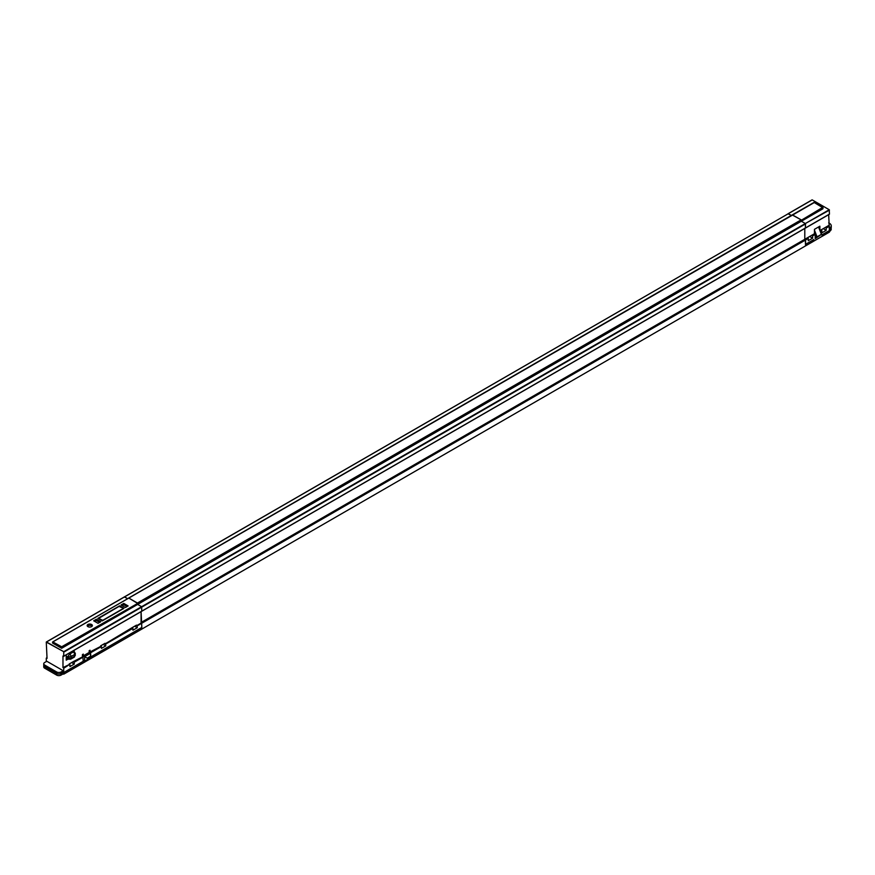 <?xml version="1.0" encoding="UTF-8"?>
<svg xmlns="http://www.w3.org/2000/svg" width="875" height="875" viewBox="0 0 875 875"><rect width="100%" height="100%" fill="white"/><g stroke="black" fill="none" stroke-linecap="round" stroke-linejoin="round"><path stroke-width="1.31" d="M63.733 674.177L63.197 672.295L63.733 674.177L141.838 629.081L141.783 627.484M63.733 672.602L84.098 660.844M90.508 657.147L141.838 627.517M63.197 673.859L61.02 675.117L61.02 673.542L63.197 672.295M44.647 668.172L44.647 666.608A3.073 1.772 0 0 1 43.75 665.35A3.073 1.772 0 0 0 43.75 665.35L43.75 666.914A3.073 1.772 0 0 0 44.647 668.172L56.678 675.117A3.073 1.772 0 0 0 61.02 675.117M44.647 666.608L56.678 673.542A3.073 1.772 0 0 0 61.02 673.542M137.058 625.439L141.619 622.814L137.058 625.439L137.277 627.703L132.934 630.208L132.716 627.955L105.558 643.628L105.777 645.892L101.434 648.397L101.216 646.144L90.562 652.291L90.781 656.928L141.838 627.452L141.619 622.814L141.838 629.081L829.445 232.094L828.691 214.659M792.291 214.988L801.139 219.855L137.43 603.039L128.789 598.052L137.648 603.422L61.666 646.789L61.666 648.288L137.648 604.417L137.648 603.422L137.648 604.417L801.358 221.233L805.339 223.53L141.619 606.714L137.648 604.417L141.619 606.714L141.772 611.253L141.619 606.714L63.733 651.689L46.408 641.933L124.447 596.87L127.619 598.631L124.381 597.013M61.666 646.789L52.719 641.878L128.57 598.183M808.052 238.055L804.792 239.302L804.792 228.463L804.792 239.302L141.083 622.497L141.083 611.647L141.619 622.814L805.339 239.619L805.547 245.886L813.805 241.128L813.805 239.553L805.547 244.322L805.547 245.886L805.547 239.991L808.27 238.427L807.505 237.738L811.858 235.233L812.613 235.922L812.613 238.175L809.681 236.48L804.792 239.302L805.547 239.991L137.277 625.822M128.636 598.041L792.356 214.845L801.139 219.855L801.358 221.233L805.339 223.53L805.492 228.058L63.667 656.338L62.978 656.009L62.978 667.592L69.716 664.333L63.733 668.281L69.716 664.333M141.619 611.231L63.733 656.195L63.733 652.181L805.547 223.902L805.339 228.036M105.558 643.628L132.169 627.638L132.716 627.955M105.777 645.892L103.162 644.383M101.216 646.144L90.027 651.973L90.027 650.212L89.152 650.716L89.152 652.477L90.508 653.253L84.645 656.644L84.645 661.161L83.18 660.319M63.733 668.281L63.733 672.547L83.18 661.314L82.961 656.677L74.058 661.817L74.277 664.081L71.662 662.572M74.058 661.817L73.511 661.5L82.961 656.677M74.277 664.081L69.923 666.586L69.923 664.705M46.277 661.587L46.277 658.197L47.042 658.394L46.277 642.108L63.733 651.689M63.197 670.72L46.823 661.27L44.647 662.528A3.073 1.772 0 0 0 43.75 663.786A3.073 1.772 0 0 0 44.647 665.033L56.678 671.978A3.073 1.772 0 0 0 61.02 671.978L63.197 670.72L63.197 672.23L61.02 673.487A3.073 1.772 180 0 1 56.678 673.487L44.647 666.542A3.073 1.772 180 0 1 43.75 665.284L43.75 663.786M105.011 643.322L100.669 645.827M136.511 625.133L132.169 627.638M74.167 651.733L74.167 650.278M66.237 654.861L66.237 660.155L68.119 659.061M73.511 661.5L69.169 664.016M87.248 658.153L90.508 656.272L90.508 657.77L87.248 659.652L87.248 658.153L83.289 655.856L83.289 654.106L82.425 654.609L82.425 656.359M83.289 655.856L89.152 652.477M90.508 656.272L90.508 653.253M87.248 659.652L84.645 661.161M137.277 627.703L134.673 626.194M52.719 641.878L61.666 647.292L801.358 220.227L801.358 221.233L822.927 208.786L823.014 207.648L822.927 208.786M123.933 608.355L102.211 620.9L97.858 618.395L119.591 605.85L123.933 608.355M128.111 605.938L125.398 607.513L121.056 604.997L123.769 603.433L128.111 605.938M91.613 624.509A2.614 1.509 180 0 1 92.378 625.57A2.614 1.509 180 0 1 89.764 627.08A2.614 1.509 180 0 1 87.161 625.57A2.614 1.509 180 0 1 88.769 624.181A2.614 1.509 180 0 1 91.613 624.509M100.734 621.742L98.022 623.317L93.68 620.802L96.392 619.237L100.734 621.742M127.028 606.572L123.769 604.691L123.769 603.433M123.769 604.691L122.139 605.631M92.148 626.205A2.614 1.509 0 0 0 91.613 625.756A2.614 1.509 0 0 0 87.391 626.205M99.652 622.377L96.392 620.495L96.392 619.237M96.392 620.495L94.763 621.436M61.666 648.288L52.587 643.059L52.587 642.053M75.37 655.123L74.648 656.228A2.002 1.148 60 0 1 74.244 657.147L75.37 653.548L74.648 656.228L71.072 658.295L67.594 657.923L68.37 659.203M72.909 651.011L74.375 651.853L73.237 652.028A2.002 1.148 60 0 1 74.648 654.478L71.072 656.545A2.002 1.148 -120 0 0 69.661 654.095L67.594 656.917L71.072 656.545L71.072 658.295A2.002 1.148 -120 0 1 70.656 659.214A2.002 1.148 -120 0 0 70.656 659.214L68.327 659.181L66.237 657.967M122.959 608.672L102.747 620.331L98.612 618.395L119.044 606.408L122.959 608.048L122.959 608.923M788.091 213.828L791.328 215.436L788.309 213.697L812.208 199.905L829.237 209.727L829.445 214.123L805.547 227.916L829.445 214.123M822.708 207.397L814.067 202.42L822.927 207.78L801.358 220.227L822.708 207.397M814.286 202.541L53.025 641.802M813.848 202.541L792.356 214.845M820.312 235.222L815.216 238.558L815.216 234.412L814.461 233.723L814.461 229.338L819.886 226.198L819.886 230.114M820.127 230.727L820.652 232.072M812.613 238.175L808.27 240.68L808.27 238.427M820.039 230.497L825.431 227.391L826.186 228.08L826.186 230.333L823.255 228.648L821.089 229.895L821.844 230.584L821.844 232.848L826.186 230.333M825.431 227.391L828.691 225.509M811.858 235.233L814.461 233.723M829.445 231.47A6.147 3.544 0 0 0 831.25 228.955A6.147 3.544 0 0 1 829.445 231.47M828.691 222.873L829.445 223.311A6.147 3.544 180 0 1 831.25 225.827A6.147 3.544 180 0 1 829.445 228.331M829.237 209.727L805.339 223.53L829.445 210.109M124.447 596.87L788.309 213.697L46.714 641.856M822.062 234.784L822.062 236.359L829.445 232.094L829.445 230.53L822.062 234.784M831.25 225.827L831.25 227.391A6.147 3.544 180 0 1 829.445 229.895M814.461 231.361L817.042 236.841L815.216 236.753M818.595 226.942L821.494 234.237L817.064 237.059M56.678 675.117L56.678 673.542M105.777 644.011L132.934 628.327M90.781 652.663L101.434 646.516M74.277 662.2L83.18 657.048M46.495 658.077L47.042 657.759M61.02 673.487L61.02 671.978M56.678 673.487L56.678 671.978M44.647 666.542L44.647 665.033M72.188 651.427L73.237 652.028L69.661 654.095L68.6 653.494M70.623 659.236A2.002 1.148 -120 0 0 70.645 659.214L74.244 657.147M66.237 656.141L67.594 656.917L67.594 657.923L66.237 657.136M141.838 611.111L805.547 227.916M825.978 227.708L829.237 225.816M820.433 230.902L821.625 230.212M826.186 228.08L829.445 226.198M820.652 231.273L821.844 230.584M812.613 235.922L815.216 234.412M812.394 235.539L815.008 234.041M818.541 226.975L821.395 234.325L817.042 236.841L814.461 230.169M815.216 236.863L816.703 237.103M63.667 656.338L829.391 214.255M46.342 658.055L47.042 657.661M74.364 651.842L75.37 653.592M788.156 213.686L812.055 199.883M815.216 236.906L817.009 237.125L821.494 234.237L818.65 226.909"/></g></svg>
